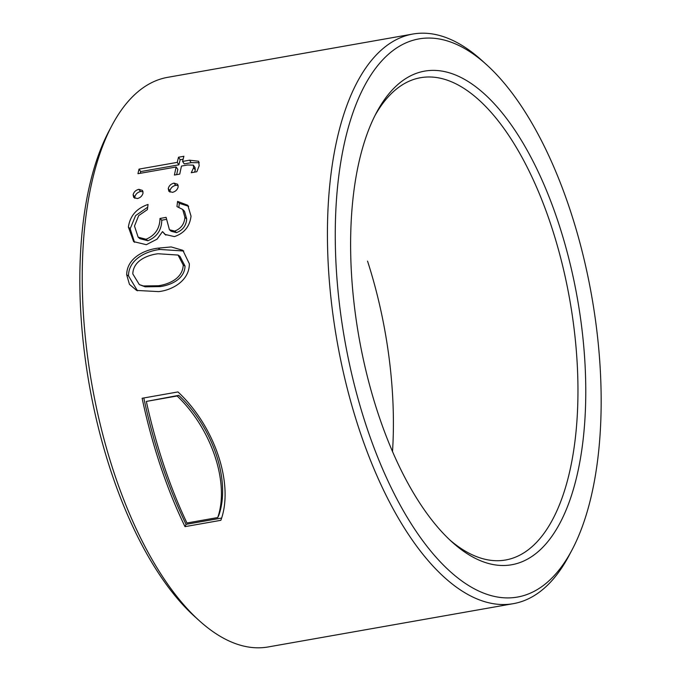 <?xml version="1.0" encoding="UTF-8"?>
<svg xmlns="http://www.w3.org/2000/svg" width="681" height="681" viewBox="0 0 681 681"><rect width="100%" height="100%" fill="white"/><g stroke="black" fill="none" stroke-linecap="round" stroke-linejoin="round"><path stroke-width="1.02" d="M196.835 171.74L191.276 172.719L193.608 167.679L193.327 165.142L187.522 164.989L181.486 166.062A289.212 127.977 -100 0 0 179.758 174.098L174.413 175.043A289.212 127.977 -100 0 1 176.141 166.99L137.945 173.715A289.212 127.977 -100 0 1 139.026 169.118L177.23 162.376A289.212 127.977 -100 0 1 178.533 157.217L183.887 156.272A289.212 127.977 -100 0 0 182.576 161.431L189.539 160.197L198.648 161.244L199.167 165.772L196.835 171.74M178.175 186.832C177.452 189.701 175.553 191.54 172.48 192.348L168.845 191.276L168.25 188.586C168.99 185.726 170.905 183.913 173.987 183.129L177.63 184.236L178.175 186.832M143.036 193.038C142.303 195.907 140.405 197.745 137.332 198.554L133.723 197.481L133.101 194.792C133.851 191.948 135.766 190.127 138.847 189.335L142.499 190.425L143.036 193.038M176.958 206.581A289.212 127.977 -100 0 1 177.571 201.389L187.777 205.262L191.038 216.141C189.761 226.467 184.21 233.285 174.396 236.596L164.947 234.417L162.521 231.608L157.073 239.142L146.321 244.692L133.638 241.627L128.394 227.045C130.028 215.886 136.583 208.352 148.058 204.445A289.212 127.977 -100 0 0 147.411 209.612L138.669 215.622L134.498 226.066L138.149 237.192L146.066 239.252C155.157 235.388 159.805 228.458 159.992 218.456L166.104 217.375L169.433 229.752L174.711 231.089C180.976 228.663 184.372 224.066 184.917 217.29L182.67 209.433L176.958 206.581M158.196 248.139L171.203 246.939L182.84 250.319L189.344 263.743C189.505 280.7 172.089 290.234 158.647 291.613L136.634 290.429L129.458 284.369L126.692 274.809C126.811 257.801 144.934 249.629 158.196 248.139L160.001 249.476L183.759 251.008M572.006 549.959L569.018 555.594A289.212 127.977 -100 0 1 513.38 603.655A289.212 127.977 -100 0 1 333.171 316.239A289.212 127.977 -100 0 1 412.805 34.05A289.212 127.977 -100 0 1 481.544 60.158L486.277 64.431A283.424 125.415 -100 0 1 595.526 320.513A283.424 125.415 -100 0 1 572.006 549.959A283.424 125.415 -100 0 1 442.922 564.575A283.424 125.415 -100 0 1 340.883 315.388A283.424 125.415 -100 0 1 486.277 64.431M513.38 603.655L268.195 646.95A289.212 127.977 -100 0 1 199.456 620.842A289.212 127.977 -100 0 1 87.985 359.534A289.212 127.977 -100 0 1 111.982 125.406A289.212 127.977 -100 0 1 167.62 77.345L412.805 34.05M199.456 620.842L194.723 616.569A283.424 125.415 -100 0 1 85.474 360.487A283.424 125.415 -100 0 1 108.994 131.041L111.982 125.406M580.799 320.215A250.651 110.909 -100 0 1 452.218 542.161A250.651 110.909 -100 0 1 355.601 315.686A250.651 110.909 -100 0 1 376.406 112.782A250.651 110.909 -100 0 1 490.558 99.852A250.651 110.909 -100 0 1 580.799 320.215M374.916 115.659A244.862 108.347 -100 0 1 420.517 77.719A244.862 108.347 -100 0 1 573.096 321.066A244.862 108.347 -100 0 1 505.668 559.986A244.862 108.347 -100 0 1 449.835 539.965M194.562 172.14L195.302 170.029L195.03 167.552L193.327 165.142M193.608 167.679L195.302 170.029M176.668 174.642A285.356 126.266 -100 0 1 177.818 169.399L176.141 166.99M140.277 173.306A285.356 126.266 -100 0 1 140.695 171.586L178.89 164.836A285.356 126.266 -100 0 1 180.184 159.746L183.121 159.226M139.026 169.118L140.695 171.586M177.23 162.376L178.89 164.836M178.533 157.217L180.184 159.746M182.576 161.431L184.245 163.891L191.199 162.665L199.269 162.699M169.986 192.136L169.978 190.714C170.718 187.888 172.633 186.092 175.715 185.317L178.192 185.513M168.25 188.586L169.978 190.714M173.987 183.129L175.715 185.317M134.847 198.324L134.829 196.92C135.579 194.111 137.494 192.306 140.567 191.523L143.053 191.701M133.101 194.792L134.829 196.92M138.847 189.335L140.567 191.523M128.394 227.045L130.182 228.748L135.587 215.613L147.709 207.186M138.149 237.192L139.886 238.673L147.862 240.742C156.962 236.911 161.593 230.059 161.772 220.193L165.994 219.444M146.066 239.252L147.862 240.742M159.992 218.456L161.772 220.193M169.433 229.752L171.186 231.285L176.507 232.621C182.763 230.212 186.168 225.666 186.705 218.984L184.491 211.289L182.67 209.433M174.711 231.089L176.507 232.621M184.917 217.29L186.705 218.984M134.523 242.3L130.182 228.748M165.849 235.098L162.521 231.608M178.873 207.169A285.356 126.266 -100 0 1 179.333 203.321L188.671 206.309M139.333 284.607L145.147 286.82L160.222 286.599C170.693 285.101 184.594 279.287 185.036 266.075L183.232 265.011L178.047 255.06L158.086 253.749C147.913 254.941 133.221 260.423 132.804 273.915L139.333 284.607L143.342 285.943L158.418 285.756C169.084 284.198 182.763 278.376 183.232 265.011M185.036 266.075L179.929 256.311L178.047 255.06M160.222 286.599L158.418 285.756M145.147 286.82L143.342 285.943M137.485 290.804L128.496 275.865C128.539 259.112 146.934 250.914 160.001 249.476M126.692 274.809L128.496 275.865M220.857 520.31C234.23 484.302 214.907 426.434 177.979 391.933L142.125 398.266A289.212 127.977 -100 0 0 185.011 526.643L220.857 520.31M177.128 395.984L178.745 395.346C213.187 427.77 230.97 481.075 218.805 515.296L217.741 517.551C229.701 482.931 211.68 428.919 177.128 395.984L146.338 401.424A289.212 127.977 -100 0 0 186.952 522.991L217.741 517.551M178.745 395.346L146.338 401.424M221.487 518.088L186.058 524.344A285.356 126.266 -100 0 1 143.81 397.968M186.058 524.344L185.011 526.643M177.571 201.389L179.333 203.321M392.511 451.529A244.862 108.347 80 0 0 367.544 261.129M189.539 160.197L191.199 162.665"/></g></svg>
